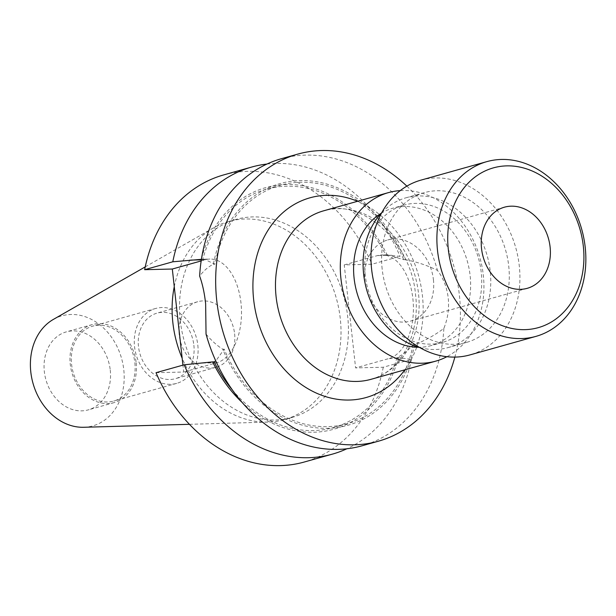 <?xml version="1.0" encoding="UTF-8"?>
<svg xmlns="http://www.w3.org/2000/svg" width="616" height="616" viewBox="0 0 616 616"><rect width="100%" height="100%" fill="white"/><g stroke="black" fill="none" stroke-linecap="round" stroke-linejoin="round"><path stroke-width="0.46" stroke-dasharray="3.08 2.31" d="M433.425 279.695A42.134 33.919 -105.7 0 1 410.541 321.082A42.134 33.919 -105.7 0 1 364.872 281.335A42.134 33.919 -105.7 0 1 387.757 239.947A42.134 33.919 -105.7 0 1 433.425 279.695M420.913 180.142A90.76 73.05 -105.7 0 1 519.273 265.75A90.76 73.05 -105.7 0 1 469.977 354.901M382.166 269.038A77.793 62.616 -105.7 0 1 424.416 192.623A77.793 62.616 -105.7 0 1 508.724 265.996A77.793 62.616 -105.7 0 1 466.474 342.419A77.793 62.616 -105.7 0 1 382.166 269.038M381.812 212.597A77.793 62.616 -105.7 0 1 405.898 197.821A77.793 62.616 -105.7 0 1 490.205 271.202A77.793 62.616 -105.7 0 1 447.955 347.616A77.793 62.616 -105.7 0 1 419.696 347.532M365.219 275.152A71.31 57.396 -105.7 0 1 403.95 205.105A71.31 57.396 -105.7 0 1 481.227 272.364A71.31 57.396 -105.7 0 1 442.496 342.411A71.31 57.396 -105.7 0 1 365.219 275.152M381.127 213.329A71.31 57.396 -105.7 0 1 392.839 208.223A71.31 57.396 -105.7 0 1 470.116 275.483A71.31 57.396 -105.7 0 1 431.385 345.53A71.31 57.396 -105.7 0 1 418.734 347.262M400.261 190.614A87.518 70.44 -105.7 0 1 483.306 275.167A87.518 70.44 -105.7 0 1 446.893 356.702M405.174 259.644C416.401 261.746 427.158 265.319 437.445 270.378C443.32 278.101 446.908 287.272 448.217 297.882C449.264 308.516 447.809 318.688 443.851 328.405C434.896 335.173 425.132 340.571 414.56 344.614L413.09 344.652C407.854 350.812 402.487 355.085 396.974 357.465L411.411 359.344L383.267 367.244L355.601 367.906L344.236 264.903L371.895 264.241L400.038 256.341L385.655 254.916L387.41 254.793L403.711 259.683L405.174 259.644A125.51 101.024 -105.7 0 0 300.292 180.573A125.51 101.024 -105.7 0 0 213.367 264.249C208.293 266.736 203.719 270.686 199.638 276.091M344.236 264.903L377.385 255.601A52.183 30.338 88.6 0 1 381.812 254.932A52.183 30.338 88.6 0 1 412.882 298.729A52.183 30.338 88.6 0 1 388.75 358.597L355.601 367.906M234.611 333.818A34.034 27.397 -105.7 0 1 216.124 367.252A34.034 27.397 -105.7 0 1 179.241 335.142A34.034 27.397 -105.7 0 1 197.728 301.717A34.034 27.397 -105.7 0 1 234.611 333.818M193.871 345.253A34.034 27.397 -105.7 0 1 175.383 378.686A34.034 27.397 -105.7 0 1 138.5 346.585A34.034 27.397 -105.7 0 1 156.988 313.151A34.034 27.397 -105.7 0 1 193.871 345.253M134.858 362.839A38.893 31.308 -105.7 0 1 113.729 401.047A38.893 31.308 -105.7 0 1 71.579 364.356A38.893 31.308 -105.7 0 1 92.708 326.149A38.893 31.308 -105.7 0 1 134.858 362.839M197.821 345.16A38.893 31.308 -105.7 0 1 176.7 383.368A38.893 31.308 -105.7 0 1 134.542 346.677A38.893 31.308 -105.7 0 1 155.671 308.47A38.893 31.308 -105.7 0 1 197.821 345.16M110.249 370.085A40.517 32.61 -105.7 0 1 88.242 409.886A40.517 32.61 -105.7 0 1 44.337 371.664A40.517 32.61 -105.7 0 1 66.343 331.87A40.517 32.61 -105.7 0 1 110.249 370.085M136.174 362.809A40.517 32.61 -105.7 0 1 114.168 402.602A40.517 32.61 -105.7 0 1 70.263 364.387A40.517 32.61 -105.7 0 1 92.269 324.586A40.517 32.61 -105.7 0 1 136.174 362.809M180.249 320.482A102.911 82.837 -105.7 0 1 236.144 219.388A102.911 82.837 -105.7 0 1 347.678 316.462A102.911 82.837 -105.7 0 1 291.776 417.548A102.911 82.837 -105.7 0 1 180.249 320.482M174.266 286.625A102.911 82.837 -105.7 0 1 213.513 227.851A102.911 82.837 -105.7 0 1 228.736 221.467A102.911 82.837 -105.7 0 1 340.271 318.541A102.911 82.837 -105.7 0 1 284.369 419.627A102.911 82.837 -105.7 0 1 268.045 422.099A102.911 82.837 -105.7 0 1 182.167 358.235M53.392 319.396A57.157 46.008 -105.7 0 1 123.785 369.762A57.157 46.008 -105.7 0 1 83.676 427.273M406.868 186.132A149.103 120.012 -105.7 0 1 459.328 294.764A149.103 120.012 -105.7 0 1 454.862 357.095M281.443 158.697A149.103 120.012 -105.7 0 1 437.445 270.378M383.267 367.244A149.103 120.012 -105.7 0 1 304.265 462.023M156.033 372.695L183.691 372.033L182.929 365.142M223.662 174.921A149.103 120.012 -105.7 0 1 371.895 264.241M266.959 164.041A149.103 120.012 -105.7 0 1 400.038 256.341M411.411 359.344A149.103 120.012 -105.7 0 1 346.893 448.771M201.586 258.235A125.51 101.024 -105.7 0 1 286.71 184.507A125.51 101.024 -105.7 0 1 387.164 254.878M398.49 357.426A125.51 101.024 -105.7 0 1 242.05 402.371M396.974 357.465A123.816 99.661 -105.7 0 1 333.356 427.596A123.816 99.661 -105.7 0 1 232.278 389.843M201.409 259.336L202.803 259.298A123.816 99.661 -105.7 0 1 266.42 189.174A123.816 99.661 -105.7 0 1 385.655 254.916M413.09 344.652A123.816 99.661 -105.7 0 1 347.432 423.639A123.816 99.661 -105.7 0 1 224.216 349.18L215.769 360.945M202.803 259.298L204.312 259.19L214.838 264.21A123.816 99.661 -105.7 0 1 280.496 185.224A123.816 99.661 -105.7 0 1 403.711 259.683M214.838 264.21L213.367 264.249M414.56 344.614A125.51 101.024 -105.7 0 1 327.635 428.297A125.51 101.024 -105.7 0 1 222.746 349.218L224.216 349.18M443.851 328.405A149.103 120.012 -105.7 0 1 362.046 445.799M206.044 334.111C211.411 340.533 216.986 345.568 222.746 349.218M201.162 260.938L205.467 259.729A52.183 30.338 88.6 0 1 209.902 259.051A52.183 30.338 88.6 0 1 241.31 306.66A52.183 30.338 88.6 0 1 216.84 362.724L183.691 372.033M370.955 379.333A87.518 70.44 74.3 0 0 418.487 293.362A87.518 70.44 74.3 0 0 323.639 210.818C359.536 197.674 411.126 239.94 415.561 294.825C420.697 336.067 398.891 372.719 370.955 379.333M357.526 201.301A103.719 83.483 -105.7 0 1 422.414 295.649A103.719 83.483 -105.7 0 1 404.835 369.823M391.761 255.255L377.385 255.601M202.456 363.07L216.84 362.724M201.332 259.829L205.467 259.729M403.133 358.258L388.75 358.597M527.204 288.334L410.541 321.082M424.416 192.623L405.898 197.821M403.95 205.105L392.839 208.223M387.41 254.793L381.812 254.932M216.124 367.252L175.383 378.686M176.7 383.368L113.729 401.047M114.168 402.602L88.242 409.886M236.144 219.388L228.736 221.467M145.237 266.882L213.513 227.851M347.432 423.639L333.356 427.596M280.496 185.224L266.42 189.174M189.435 424.308L268.045 422.099M291.776 417.548L284.369 419.627M92.269 324.586L66.343 331.87M155.671 308.47L92.708 326.149M197.728 301.717L156.988 313.151M204.312 259.19L209.902 259.051M442.496 342.411L431.385 345.53M466.474 342.419L447.955 347.616M504.427 207.192L387.757 239.947"/><path stroke-width="0.92" d="M583.313 246.146A82.975 66.79 74.3 0 0 506.776 165.873A82.975 66.79 74.3 0 0 448.317 249.38A82.975 66.79 74.3 0 0 524.855 329.652A82.975 66.79 74.3 0 0 583.313 246.146M437.545 250.781A90.76 73.05 -105.7 0 1 486.84 161.631A90.76 73.05 -105.7 0 1 585.2 247.239A90.76 73.05 -105.7 0 1 535.905 336.39A90.76 73.05 -105.7 0 1 437.545 250.781M550.096 246.939A42.134 33.919 -105.7 0 1 527.204 288.334A42.134 33.919 -105.7 0 1 481.543 248.587A42.134 33.919 -105.7 0 1 504.427 207.192A42.134 33.919 -105.7 0 1 550.096 246.939M535.905 336.39L469.977 354.901A90.76 73.05 -105.7 0 1 371.617 269.292A90.76 73.05 -105.7 0 1 420.913 180.142L486.84 161.631M419.696 347.532A77.793 62.616 -105.7 0 1 363.648 274.236A77.793 62.616 -105.7 0 1 381.812 212.597M418.734 347.262A71.31 57.396 -105.7 0 1 354.108 278.27A71.31 57.396 -105.7 0 1 381.127 213.329M446.893 356.702A87.518 70.44 -105.7 0 1 435.766 361.138A87.518 70.44 -105.7 0 1 340.925 278.586A87.518 70.44 -105.7 0 1 388.457 192.615A87.518 70.44 -105.7 0 1 400.261 190.614M182.167 358.235A102.911 82.837 -105.7 0 1 172.842 322.561A102.911 82.837 -105.7 0 1 174.266 286.625M189.435 424.308L83.676 427.273A57.157 46.008 -105.7 0 1 30.8 371.987A57.157 46.008 -105.7 0 1 53.392 319.396L145.237 266.882M454.862 357.095A149.103 120.012 -105.7 0 1 378.34 441.225A149.103 120.012 -105.7 0 1 216.747 300.585A149.103 120.012 -105.7 0 1 297.736 154.123A149.103 120.012 -105.7 0 1 406.868 186.132M378.34 441.225L362.046 445.799A149.103 120.012 -105.7 0 1 206.044 334.111L205.636 303.703C204.489 293.085 202.487 283.884 199.638 276.091A149.103 120.012 -105.7 0 1 281.443 158.697L297.736 154.123M304.265 462.023A149.103 120.012 -105.7 0 1 156.033 372.695L184.176 364.795A149.103 120.012 -105.7 0 0 332.409 454.123L304.265 462.023M182.929 365.142L172.318 269.03L144.66 269.692A149.103 120.012 -105.7 0 1 223.662 174.921L251.805 167.013A149.103 120.012 -105.7 0 1 266.959 164.041M144.66 269.692L172.803 261.792A149.103 120.012 -105.7 0 1 251.805 167.013M346.893 448.771A149.103 120.012 -105.7 0 1 332.409 454.123M172.803 261.792L201.293 259.336A125.51 101.024 -105.7 0 1 201.586 258.235M242.05 402.371A125.51 101.024 -105.7 0 1 212.612 361.892L184.176 364.795M232.278 389.843A123.816 99.661 -105.7 0 1 214.129 361.854L212.612 361.892M215.769 360.945L214.129 361.854M172.318 269.03L201.162 260.938M388.457 192.615L323.639 210.818A87.518 70.44 74.3 0 0 276.107 296.781A87.518 70.44 74.3 0 0 370.955 379.333L435.766 361.138M404.835 369.823A103.719 83.483 -105.7 0 1 315.515 392.708A103.719 83.483 -105.7 0 1 253.661 299.699A103.719 83.483 -105.7 0 1 357.526 201.301M191.083 260.067L201.332 259.829"/></g></svg>
